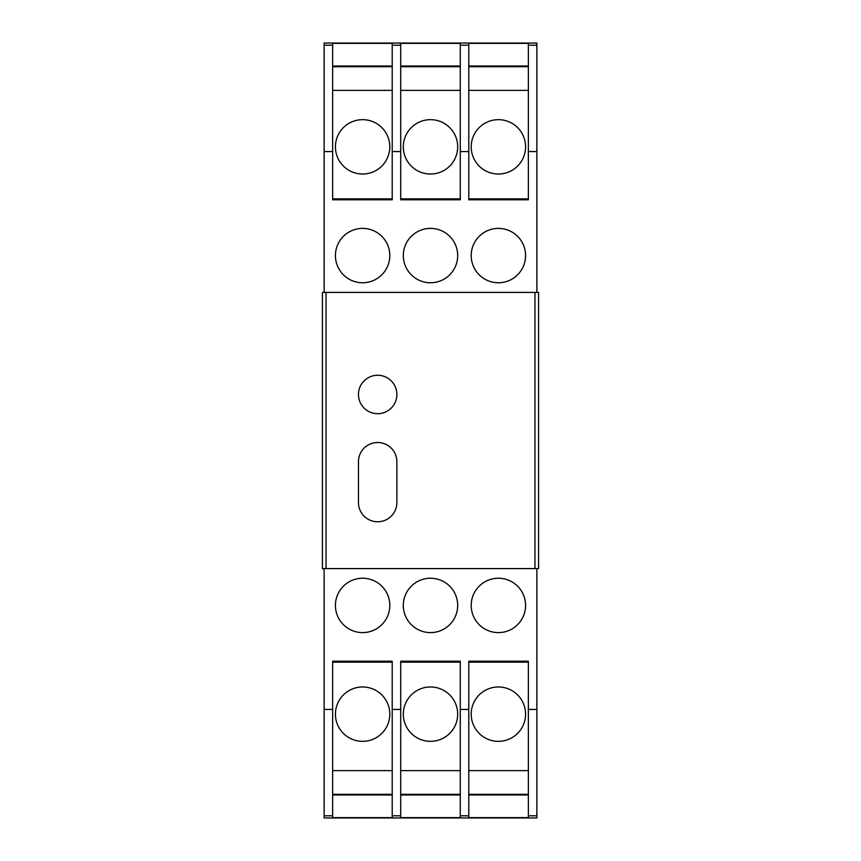<?xml version="1.0" encoding="UTF-8"?>
<svg xmlns="http://www.w3.org/2000/svg" width="861" height="861" viewBox="0 0 861 861"><rect width="100%" height="100%" fill="white"/><g stroke="black" fill="none" stroke-linecap="round" stroke-linejoin="round"><path stroke-width="1.29" d="M324.134 568.594L324.134 709.432L332.637 709.432L332.637 661.205L392.207 661.205L392.207 709.432L400.72 709.432L400.72 661.205L460.28 661.205L460.28 709.432L468.793 709.432L468.793 661.205L528.363 661.205L528.363 709.432L536.866 709.432L536.866 815.797L528.363 815.797L528.363 709.432M536.866 815.797L536.866 817.95L324.134 817.95L324.134 709.432M324.134 45.203L324.134 43.05L536.866 43.05L536.866 45.203L528.363 45.203L528.363 43.362L468.793 43.362L468.793 45.203L460.28 45.203L460.28 43.362L400.72 43.362L400.72 45.203L392.207 45.203L392.207 43.362L332.637 43.362L332.637 45.203L324.134 45.203L324.134 292.406M326.028 292.406L322.423 292.406L322.423 568.594L538.577 568.594L538.577 292.406L326.028 292.406L326.028 568.594M324.134 151.568L332.637 151.568L332.637 199.795L392.207 199.795L392.207 151.568L400.72 151.568L400.72 199.795L460.28 199.795L460.28 151.568L468.793 151.568L468.793 199.795L528.363 199.795L528.363 151.568L536.866 151.568L536.866 292.406M362.61 282.763A27.186 27.186 0 0 1 335.424 255.577A27.186 27.186 0 0 1 362.61 228.391A27.186 27.186 0 0 1 389.796 255.577A27.186 27.186 0 0 1 362.61 282.763M498.39 282.763A27.186 27.186 0 0 0 525.576 255.577A27.186 27.186 0 0 0 498.39 228.391A27.186 27.186 0 0 0 471.204 255.577A27.186 27.186 0 0 0 498.39 282.763M430.5 282.763A27.186 27.186 0 0 1 403.314 255.577A27.186 27.186 0 0 1 430.5 228.391A27.186 27.186 0 0 1 457.686 255.577A27.186 27.186 0 0 1 430.5 282.763M536.866 151.568L536.866 45.203M536.866 568.594L536.866 709.432M362.61 578.237A27.186 27.186 0 0 0 335.424 605.423A27.186 27.186 0 0 0 362.61 632.609A27.186 27.186 0 0 0 389.796 605.423A27.186 27.186 0 0 0 362.61 578.237M498.39 578.237A27.186 27.186 0 0 1 525.576 605.423A27.186 27.186 0 0 1 498.39 632.609A27.186 27.186 0 0 1 471.204 605.423A27.186 27.186 0 0 1 498.39 578.237M430.5 578.237A27.186 27.186 0 0 0 403.314 605.423A27.186 27.186 0 0 0 430.5 632.609A27.186 27.186 0 0 0 457.686 605.423A27.186 27.186 0 0 0 430.5 578.237M396.878 394.478A19.211 19.211 0 0 1 377.667 413.689A19.211 19.211 0 0 1 358.456 394.478A19.211 19.211 0 0 1 377.667 375.267A19.211 19.211 0 0 1 396.878 394.478M396.878 461.722L396.878 502.544A19.211 19.211 0 0 1 377.667 521.766A19.211 19.211 0 0 1 358.456 502.544L358.456 461.722A19.211 19.211 0 0 1 377.667 442.511A19.211 19.211 0 0 1 396.878 461.722M528.363 815.797L528.363 817.638L468.793 817.638L468.793 815.797L460.28 815.797L460.28 817.638L400.72 817.638L400.72 815.797L392.207 815.797L392.207 817.638L332.637 817.638L332.637 815.797L324.134 815.797M392.207 815.797L392.207 709.432M400.72 815.797L400.72 709.432M460.28 815.797L460.28 709.432M468.793 815.797L468.793 709.432M468.793 662.152L527.136 662.152L527.136 661.205M528.363 770.627L468.793 770.627M498.39 686.97A27.186 27.186 0 0 1 525.576 714.156A27.186 27.186 0 0 1 498.39 741.343A27.186 27.186 0 0 1 471.204 714.156A27.186 27.186 0 0 1 498.39 686.97M333.864 661.205L333.864 662.152L392.207 662.152M400.72 662.152L460.28 662.152M392.207 770.627L332.637 770.627M362.61 686.97A27.186 27.186 0 0 0 335.424 714.156A27.186 27.186 0 0 0 362.61 741.343A27.186 27.186 0 0 0 389.796 714.156A27.186 27.186 0 0 0 362.61 686.97M332.637 815.797L332.637 709.432M392.207 794.316L332.637 794.316M392.207 794.994L333.864 794.994L333.864 794.316M468.793 794.994L527.136 794.994L527.136 794.316M400.72 794.994L460.28 794.994M392.207 66.006L333.864 66.006L333.864 66.684M468.793 66.006L527.136 66.006L527.136 66.684M400.72 66.006L460.28 66.006M392.207 151.568L392.207 45.203M332.637 151.568L332.637 45.203M392.207 66.684L332.637 66.684M528.363 66.684L468.793 66.684M528.363 151.568L528.363 45.203M468.793 151.568L468.793 45.203M460.28 151.568L460.28 45.203M400.72 151.568L400.72 45.203M460.28 66.684L400.72 66.684M460.28 90.373L400.72 90.373M400.72 198.848L460.28 198.848M430.5 174.03A27.186 27.186 0 0 1 403.314 146.844A27.186 27.186 0 0 1 430.5 119.657A27.186 27.186 0 0 1 457.686 146.844A27.186 27.186 0 0 1 430.5 174.03M527.136 199.795L527.136 198.848L468.793 198.848M333.864 199.795L333.864 198.848L392.207 198.848M392.207 90.373L332.637 90.373M362.61 174.03A27.186 27.186 0 0 1 335.424 146.844A27.186 27.186 0 0 1 362.61 119.657A27.186 27.186 0 0 1 389.796 146.844A27.186 27.186 0 0 1 362.61 174.03M498.39 174.03A27.186 27.186 0 0 0 525.576 146.844A27.186 27.186 0 0 0 498.39 119.657A27.186 27.186 0 0 0 471.204 146.844A27.186 27.186 0 0 0 498.39 174.03M528.363 90.373L468.793 90.373M528.363 794.316L468.793 794.316M460.28 794.316L400.72 794.316M460.28 770.627L400.72 770.627M430.5 686.97A27.186 27.186 0 0 0 403.314 714.156A27.186 27.186 0 0 0 430.5 741.343A27.186 27.186 0 0 0 457.686 714.156A27.186 27.186 0 0 0 430.5 686.97M534.972 568.594L534.972 292.406"/></g></svg>
